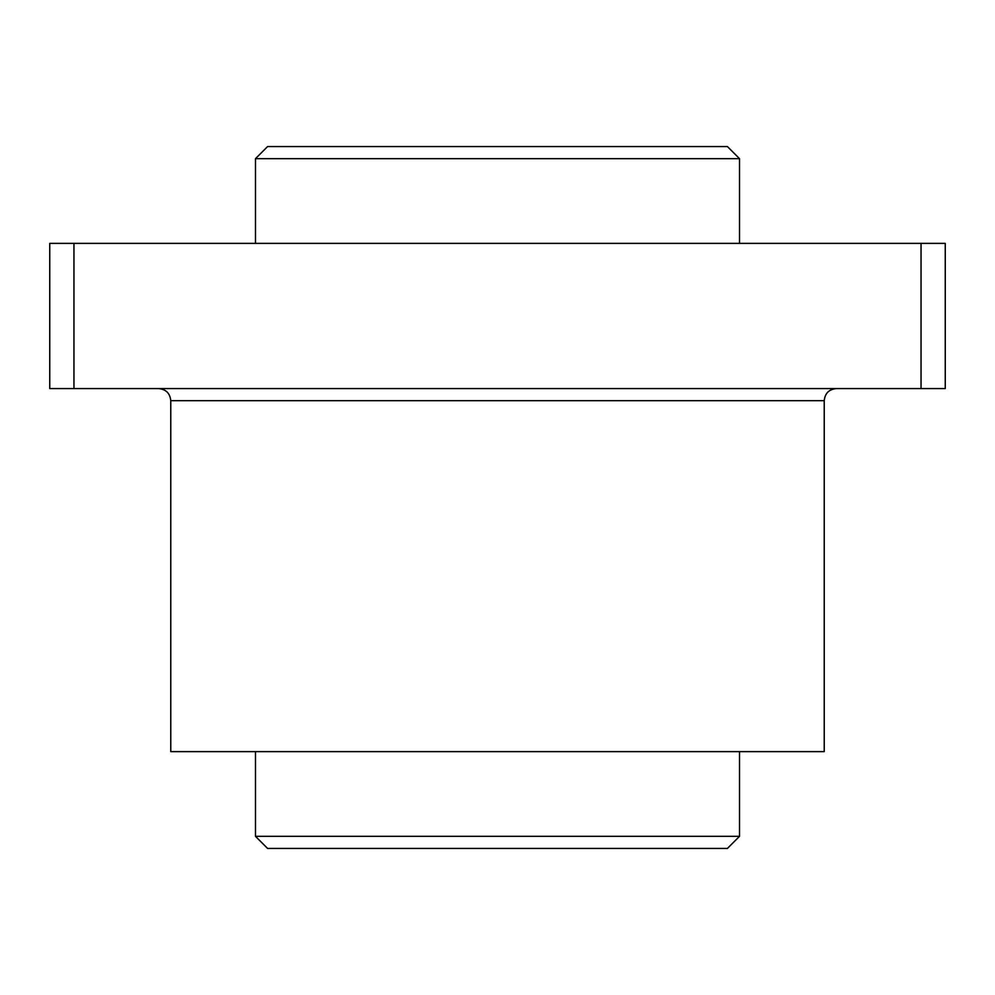 <?xml version="1.0" encoding="UTF-8"?>
<svg xmlns="http://www.w3.org/2000/svg" width="995" height="995" viewBox="0 0 995 995"><rect width="100%" height="100%" fill="white"/><g stroke="black" fill="none" stroke-linecap="round" stroke-linejoin="round"><path stroke-width="1.49" d="M739.521 158.665L255.479 158.665L267.58 146.564L727.42 146.564L739.521 158.665L739.521 243.377M73.953 243.377L49.75 243.377L49.75 388.585L73.953 388.585L73.953 243.377L945.25 243.377L945.25 388.585L73.953 388.585M921.047 388.585L921.047 243.377M267.58 848.436L727.42 848.436L739.521 836.335L255.479 836.335L267.58 848.436M255.479 158.665L255.479 243.377M255.479 751.623L255.479 836.335M158.665 388.585C166.016 389.306 170.045 393.336 170.767 400.687L170.767 751.623L824.233 751.623L824.233 400.687C824.954 393.336 828.984 389.306 836.335 388.585M170.767 400.687L824.233 400.687M739.521 751.623L739.521 836.335"/></g></svg>
